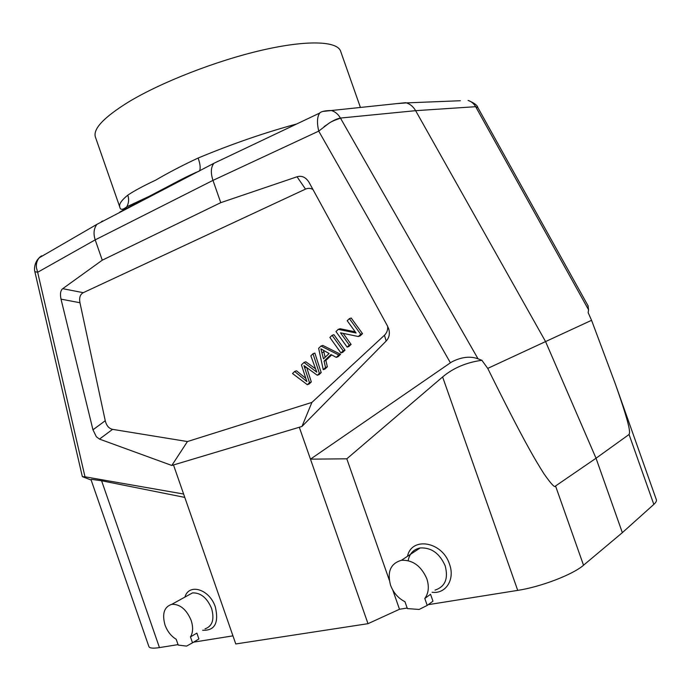<?xml version="1.0" encoding="UTF-8"?>
<svg xmlns="http://www.w3.org/2000/svg" width="691" height="691" viewBox="0 0 691 691"><rect width="100%" height="100%" fill="white"/><g stroke="black" fill="none" stroke-linecap="round" stroke-linejoin="round"><path stroke-width="1.04" d="M360.417 107.451L340.62 51.22C337.303 41.054 307.21 39.715 261.621 50.27C216.119 60.773 161.038 82.307 128.44 102.043C103.797 117.349 92.784 129.036 95.418 137.094L119.724 206.859M123.637 209.788L122.385 209.33M125.106 208.976L126.799 206.782C120.234 211.956 119.966 207.637 119.759 206.877C118.817 204.199 121.495 200.304 127.775 195.164C133.968 190.975 143.27 185.965 155.691 180.144C168.129 172.81 182.277 165.443 198.136 158.032C231.83 143.996 264.679 132.646 296.689 123.974M198.853 171.256L198.136 171.627M199.526 170.902C200.701 168.354 200.235 164.061 198.136 158.032M197.989 171.618C168.414 186.337 135.669 203.335 119.673 212.146L120.035 212.042M199.423 170.962C187.416 175.955 173.147 183.746 170.504 185.145L149.023 196.408L126.807 206.773C128.837 202.938 129.157 199.068 127.775 195.164M301.967 426.459L386.165 341.026L384.446 335.247L311.909 402.404L301.967 426.459L171.817 465.466L99.487 439.096L96.377 436.798L92.965 429.811L61.024 299.16C59.927 293.977 60.488 290.479 62.708 288.683L102.268 260.187L95.203 239.863C93.216 233.584 93.812 228.393 96.99 224.299L213.985 163.257L319.743 113.03C317.134 116.658 316.798 122.687 318.732 131.117L212.975 180.386C210.6 173.018 210.841 167.412 213.709 163.568M44.906 254.435L39.206 257.821C36.943 260.55 36.027 263.858 36.442 267.754L37.66 272.263L34.852 271.658M41.555 255.825L38.826 258.201C36.778 260.818 35.984 264.005 36.442 267.754M43.68 255.212L44.716 254.538M91.152 480.038L82.35 476.643L84.993 476.799L183.616 494.03L235.769 643.96L368.001 623.679L399.493 609.263L407.172 608.037M159.457 647.597L101.594 480.763L91.488 479.338L91.013 479.64L148.893 646.586C149.558 648.236 153.082 648.573 159.457 647.597L178.045 644.625M588.015 305.69L588.568 309.818L588.171 312.703L591.565 320.304L615.275 383.738L656.346 499.688C656.77 500.923 655.932 502.495 653.824 504.404L622.341 532.657L583.524 565.238C572.934 574.567 540.699 586.918 517.714 590.382L428.221 604.677M193.618 642.146L232.945 635.858M323.181 111.398L331.343 110.517C335.092 111.622 338.115 114.136 340.43 118.057L415.628 110.672L545.562 341.579L487.742 368.389C522.949 439.58 535.257 460.051 543.929 473.732C551.211 484.149 555.089 488.235 555.555 485.98L596.031 458.237L622.341 532.657M591.565 320.304L545.562 341.579L596.031 458.237L629.06 434.484L653.824 504.404M487.742 368.389L481.877 360.296L478.017 358.802C470.364 355.995 461.795 356.927 452.32 361.618L450.402 362.818L318.732 131.117L328.631 123.482C333.287 120.424 337.225 118.619 340.43 118.057M477.965 107.796L475.658 106.69L415.628 110.672C413.365 106.768 410.307 104.168 406.472 102.89L396.409 103.65M478.017 358.802L340.525 118.221C334.522 120.148 330.566 121.918 328.657 123.525L324.088 126.626M481.877 360.296C466.382 362.421 453.296 367.975 442.611 376.958L346.804 458.815L389.266 580.043M299.402 427.539L310.466 459.152L346.804 458.815M368.001 623.679L310.466 459.152L450.402 362.818M392.773 590.062L399.493 609.263M407.491 556.29C411.594 536.311 442.395 541.502 449.495 564.167C455.248 579.421 445.807 594.225 432.065 592.265M173.588 465.216L183.616 494.03M311.909 402.404L187.434 441.549L171.817 465.466M84.993 476.799L37.66 272.263L95.203 239.863L212.975 180.386L220.766 202.662L297.035 176.784C301.691 175.376 305.655 177.164 308.929 182.122L309.153 182.528M102.268 260.187L220.766 202.662M386.165 341.026C389.007 337.985 389.94 334.245 388.981 329.806L387.539 326.109L309.162 182.545M384.446 335.247C386.934 332.768 387.988 329.771 387.616 326.256M187.434 441.549L112.581 429.353L99.487 439.096M92.965 429.811L105.248 420.733C106.466 425.647 108.91 428.524 112.581 429.353M105.248 420.733L79.957 302.744C79.042 297.752 80.139 294.401 83.257 292.682L305.517 189.101C308.307 187.952 310.803 188.116 313.014 189.593M343.168 333.373L351.106 344.412L348.938 346.459L347.132 347.107L349.3 345.059L340.508 332.829L358.353 336.517L360.719 334.28L349.387 318.62L347.21 320.728L356.072 332.993L338.27 329.357L335.973 331.568L347.132 347.107M349.387 318.62L351.209 318.024L362.516 333.649L360.158 335.878L358.353 336.517M338.27 329.357L340.093 328.743L355.234 331.827M331.689 354.924L325.876 360.434L327.37 366.8L325.064 368.977L323.241 369.668L325.547 367.482L324.053 361.108L330.963 354.535L336.258 357.377L338.789 354.984L320.978 346.044L318.637 348.307L323.241 369.668M320.978 346.044L322.818 345.405L340.603 354.319L338.072 356.703L336.258 357.377M332.086 335.325L333.917 334.703L345.008 350.173L342.762 352.289L340.948 352.946L343.194 350.829L332.086 335.325L329.875 337.458L340.948 352.946M313.006 353.74L314.854 353.092L321.211 372.613L319.13 374.574L317.299 375.273L319.38 373.304L313.006 353.74L310.855 355.822L316.798 372.173L303.98 362.455L301.431 364.908L306.873 381.57L294.634 371.473L292.509 373.529L307.331 384.68L309.499 382.641L303.945 365.565L317.299 375.273M303.98 362.455L305.828 361.79L315.485 368.726M294.634 371.473L296.491 370.791L305.672 378.253M306.726 367.612L311.33 381.933L309.171 383.971L307.331 384.68M351.106 344.412L349.3 345.059M362.516 333.649L360.719 334.28M327.37 366.8L325.547 367.482M340.603 354.319L338.789 354.984M325.876 360.434L324.053 361.108M323.5 358.854L320.9 348.843L329.097 353.516L323.5 358.854M323.535 350.458L325.133 357.299M345.008 350.173L343.194 350.829M309.499 382.641L311.33 381.933M321.211 372.613L319.38 373.304M101.594 480.763L184.791 497.408M184.929 597.084C188.98 582.789 209.762 589.285 215.385 607.113C218.987 623.049 214.737 630.771 202.644 630.261M187.321 595.763L192.504 592.904C200.684 592.628 207.058 597.827 211.619 608.521C214.59 619.49 212.396 626.262 205.02 628.845M190.466 636.921C193.065 632.524 193.29 627.005 191.139 620.363C186.501 609.436 180.066 604.089 171.843 604.305C164.19 606.776 161.91 613.668 165.002 624.984C167.377 631.427 171.109 636.186 176.188 639.261L178.209 645.083L186.57 646.102L192.513 642.811L190.466 636.921L196.866 633.111L198.896 638.968L192.513 642.811M198.896 638.968L193.739 642.069M408.139 560.626C409.564 553.517 413.581 549.293 420.188 547.946C431.331 547.41 439.657 553.361 445.168 565.808C448.537 578.617 445.151 586.719 435.036 590.105M424.792 598.475C428.662 593.154 429.336 586.573 426.813 578.73C421.182 565.964 412.717 559.814 401.436 560.28C390.631 563.424 386.995 571.716 390.527 585.139C393.369 592.705 398.18 598.233 404.961 601.723L407.362 608.581L419.126 609.453L427.219 605.411L424.792 598.475L430.545 594.286L432.963 601.17L427.219 605.411M432.963 601.17L430.536 602.967M588.568 309.818L475.658 106.69C473.827 103.546 471.305 101.456 468.092 100.437M406.472 102.89L460.318 100.739M588.24 306.096L477.818 107.537C477.386 105.274 474.138 102.907 468.092 100.428M615.275 383.738C631.66 430.338 629.821 432.506 629.06 434.484M217.838 161.34L215.791 162.402M101.309 221.725L102.614 220.973M583.524 565.238L555.555 485.98M442.611 376.958L517.714 590.382M305.517 189.101L297.035 176.784M62.708 288.683L83.257 292.682M79.957 302.744L61.033 299.143M322.101 352.617L323.932 351.969M304.731 367.802L306.234 367.258M39.214 257.803L96.99 224.299M39.206 257.821L38.826 258.201C34.179 262.9 34.118 269.749 34.87 271.744L82.35 476.643M40.303 256.663L38.791 258.218M319.743 113.03C321.151 111.458 325.02 110.629 331.343 110.517L405.712 102.674M388.385 327.923L388.981 329.806M171.843 604.305L192.504 592.904M401.436 560.28L420.188 547.946"/></g></svg>
